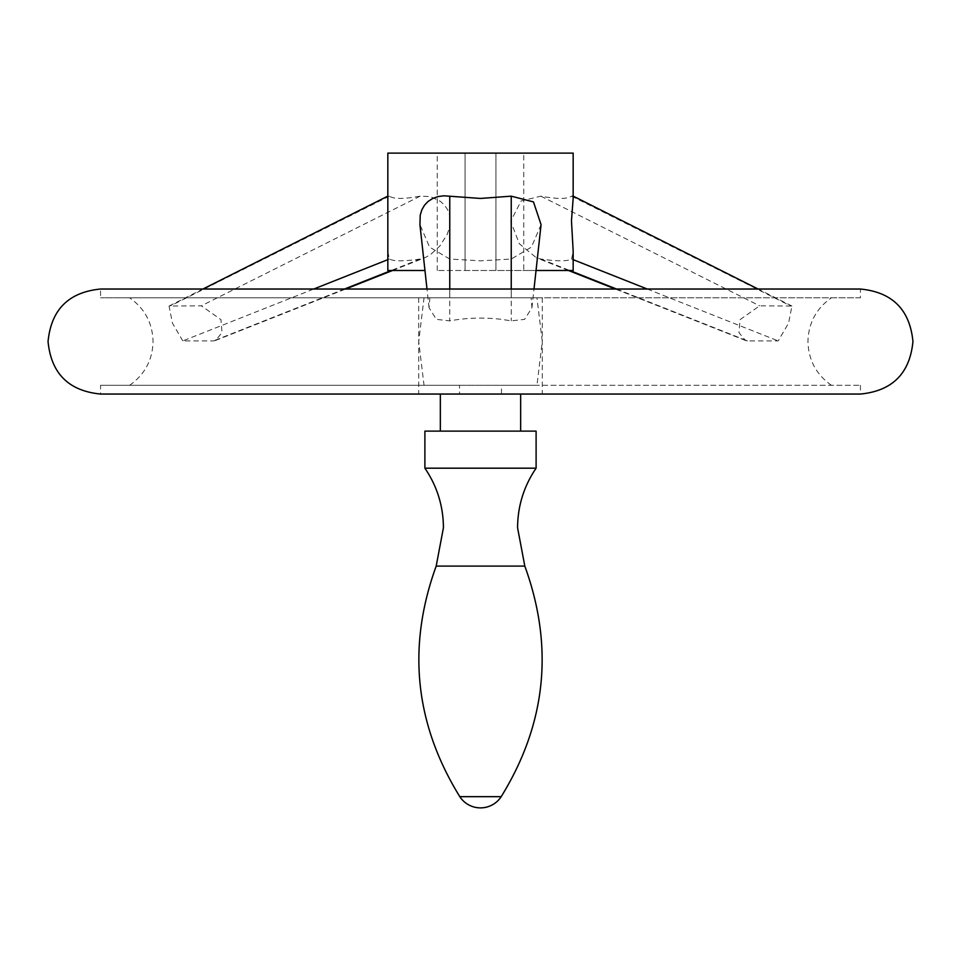<?xml version="1.0" encoding="UTF-8"?>
<svg xmlns="http://www.w3.org/2000/svg" width="961" height="961" viewBox="0 0 961 961"><rect width="100%" height="100%" fill="white"/><g stroke="black" fill="none" stroke-linecap="round" stroke-linejoin="round"><path stroke-width="0.72" stroke-dasharray="4.8 3.6" d="M424.894 468.187L536.106 468.187M424.894 431.117L536.106 431.117M480.5 431.117L440.342 431.117L480.5 431.117M860.443 385.301L860.443 394.046L100.557 394.046L100.557 385.301L860.443 385.301L501.474 385.301L536.959 385.301L542.28 341.539L536.959 297.778L100.557 297.778L480.5 297.778L129.591 297.778L424.041 297.778L418.72 341.539L424.041 385.301L129.591 385.301L536.959 385.301M424.041 385.301L459.526 385.301L459.526 394.046L542.28 394.046L501.474 394.046L501.474 385.301M860.443 297.778L480.5 297.778L860.443 297.778L860.443 289.033L100.557 289.033L100.557 297.778M459.526 385.301L100.557 385.301M531.121 297.778L429.879 297.778L429.05 307.784L436.39 319.352L449.76 320.878C466.337 317.779 483.575 317.262 501.474 319.328L511.24 320.878L524.61 319.352L531.95 307.784L531.121 297.778L536.959 297.778M747.442 340.903L745.4 340.434L738.973 332.602L740.054 319.677L759.634 305.814L791.948 306.054L788.513 323.268L778.182 340.903L747.442 340.903L616.53 289.033M182.818 340.903L172.487 323.28L169.052 306.054L201.366 305.814L220.958 319.677L222.027 332.602L215.6 340.434L213.558 340.903L182.818 340.903L313.73 289.033M387.836 251.818L389.421 259.038C393.65 261.416 403.896 261.416 420.161 259.038L425.255 257.536L430.42 254.677L439.754 246.148L447.177 234.424L449.472 227.685L450.313 220.814L449.688 215.192L447.706 209.834L444.535 205.173L440.594 201.486L430.372 196.573L420.161 196.164C403.896 199.179 393.65 199.179 389.421 196.164L388.364 195.84L387.836 197.822M387.836 153.111L573.164 153.111M387.836 270.497L424.966 270.497M541.067 224.646L531.409 247.133L511.24 259.038L480.5 260.839L449.76 259.038L429.591 247.133L419.933 224.646M573.164 197.822L572.636 195.84L571.579 196.164C567.35 199.179 557.104 199.179 540.839 196.164L521.102 200.981L510.687 221.306L519.324 243.734L536.394 257.8L540.839 259.038C557.104 261.416 567.35 261.416 571.579 259.038L573.164 251.818M424.041 297.778L429.879 297.778M536.034 270.497L437.255 270.497L465.052 270.497L465.052 153.111L465.052 270.497L495.948 270.497L495.948 153.111L495.948 270.497L523.745 270.497L523.745 153.111M573.164 270.497L523.745 270.497M436.186 566.101L524.814 566.101M459.802 796.669L501.198 796.669M389.421 259.038L387.836 259.662M420.161 259.038L391.247 270.497M344.47 289.033L213.558 340.903M389.421 196.164L170.626 305.814M420.161 196.164L201.366 305.814M540.839 259.038L569.753 270.497M571.579 259.038L573.164 259.662M647.27 289.033L778.182 340.903M540.839 196.164L759.634 305.814M571.579 196.164L790.374 305.814M449.76 289.033L449.76 297.778M511.24 289.033L511.24 297.778M511.24 259.038L511.24 320.878M449.76 259.038L449.76 320.878M542.28 297.778L542.28 394.046M831.409 385.301C816.273 374.634 808.441 360.051 807.925 341.539C808.441 323.028 816.273 308.445 831.409 297.778M129.591 385.301C144.727 374.634 152.559 360.051 153.075 341.539C152.559 323.028 144.727 308.445 129.591 297.778M169.052 306.054L202.939 289.033M215.6 340.434L345.636 289.033M392.52 270.497L424.606 257.812M745.4 340.434L615.364 289.033M568.48 270.497L536.394 257.812M791.948 306.054L758.061 289.033M531.95 307.784L534.004 289.033M429.05 307.784L426.996 289.033M418.72 297.778L418.72 394.046M437.255 270.497L437.255 153.111"/><path stroke-width="1.44" d="M536.106 468.187L424.894 468.187L424.894 431.117L536.106 431.117L536.106 468.187C523.889 486.17 517.715 506.027 517.571 527.757L524.814 566.101L436.186 566.101L443.429 527.757C443.285 506.027 437.111 486.17 424.894 468.187M459.526 394.046L860.443 394.046C892.337 390.935 909.839 373.433 912.95 341.539C909.839 309.646 892.337 292.144 860.443 289.033L100.557 289.033C68.663 292.144 51.161 309.646 48.05 341.539C51.161 373.433 68.663 390.935 100.557 394.046L459.526 394.046M536.034 270.497L573.164 270.497L573.152 250.749L571.471 220.814L573.152 198.495L573.164 153.111L387.836 153.111L387.836 270.497L424.966 270.497M426.996 289.033L419.933 224.646L420.221 215.192L421.843 209.834L424.522 205.173L428.029 201.486L432.666 198.495L438.06 196.573L443.898 195.804L480.5 198.446L511.24 196.164L533.475 201.918L541.067 224.646L534.004 289.033M524.814 566.101C554.113 646.765 546.244 723.621 501.198 796.669L459.802 796.669C414.756 723.621 406.887 646.765 436.186 566.101M387.836 259.662L313.73 289.033M391.247 270.497L344.47 289.033M569.753 270.497L616.53 289.033M573.164 259.662L647.27 289.033M449.76 196.164L449.76 289.033M511.24 196.164L511.24 289.033M459.802 796.669A24.71 24.71 0 0 0 501.198 796.669M440.342 431.117L440.342 394.046M202.939 289.033L387.836 196.116M345.636 289.033L392.52 270.497M615.364 289.033L568.48 270.497M758.061 289.033L573.164 196.116M520.658 431.117L520.658 394.046"/></g></svg>
